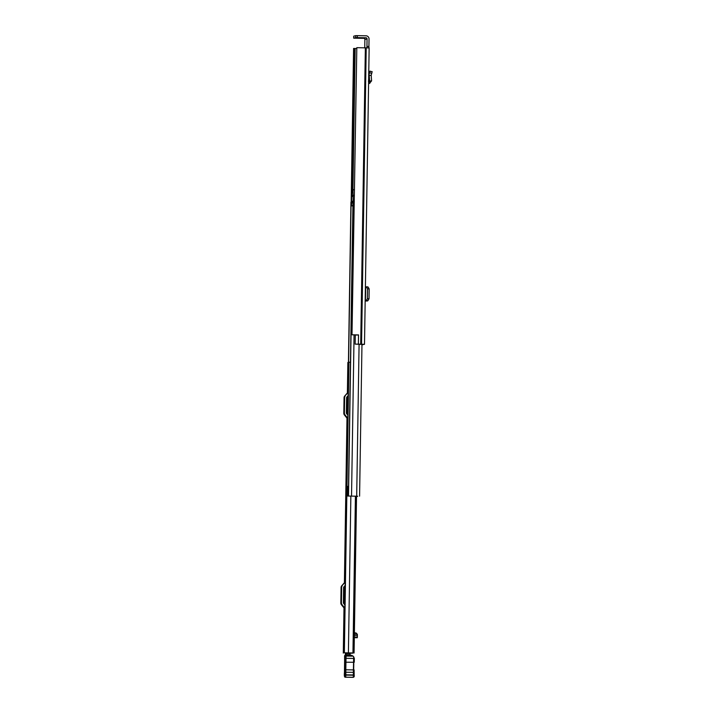 <?xml version="1.0" encoding="UTF-8"?>
<svg xmlns="http://www.w3.org/2000/svg" width="713" height="713" viewBox="0 0 713 713"><rect width="100%" height="100%" fill="white"/><g stroke="black" fill="none" stroke-linecap="round" stroke-linejoin="round"><path stroke-width="1.07" d="M358.372 344.138L355.163 344.121L355.306 335.021L358.514 335.021L358.372 344.138L364.495 344.308L361.963 344.771M362.614 344.798L361.963 344.976M368.915 46.479L369.031 38.957A3.11 3.11 75.2 0 0 365.974 35.793L357.329 35.65L357.302 37.629L365.938 37.771L363.773 38.342A1.141 1.141 -104.8 0 1 364.887 39.5L367.061 38.93L366.945 46.443L368.915 46.479L368.951 47.905M355.163 344.121L361.972 344.424M366.972 47.842L366.945 46.443M364.753 47.789L364.887 39.5M369.147 47.923L364.495 344.308L369.147 47.923L356.812 47.673L351.999 334.807L358.407 335.021M351.17 202.109L353.586 48.457L356.5 48.511M358.407 334.905L352.302 334.798M358.523 334.869L358.381 344.129M351.999 334.807L356.812 47.673M367.061 38.93A1.141 1.141 75.2 0 0 365.938 37.771M363.773 38.342L353.693 38.154L355.698 37.62L355.734 35.65L357.329 35.65M353.728 36.176L353.693 38.154L353.728 36.176L355.734 35.65M357.302 37.629L355.698 37.62M367.186 300.833L365.208 300.788L367.186 300.833L365.448 300.726L365.662 286.956L367.739 286.858L365.404 286.804L365.172 301.02M367.489 300.984L365.297 301.02M367.4 286.929L365.421 286.911L366.455 287.009L367.516 288.872L367.355 298.792L366.241 300.654L365.448 300.726M367.4 287L368.104 287.054L369.165 288.908L369.004 298.836L367.89 300.69L367.186 300.752M368.737 74.33L369.735 71.247L372.168 71.657L371.188 75.346L369.209 75.257L369.619 81.015L368.621 81.487M368.594 83.608L369.842 83.323L368.594 83.474M368.487 81.63L368.666 78.742M370.27 71.104L368.728 75.132M371.589 80.881L369.477 83.385L369.619 81.015L371.589 80.881L371.197 75.346L368.719 75.391M346.09 503.931L346.153 499.982M344.326 627.868L344.183 629.873L344.326 627.868M343.862 646.896L343.719 648.901L343.862 646.896M344.352 652.814L354.076 652.965L344.352 652.814L348.924 362.204L347.855 362.48L347.383 392.89L347.855 362.48M345.226 581.63L344.807 608.733L344.227 608.884A1.818 1.818 75.2 0 0 343.826 607.708L341.447 604.776A2.736 2.727 -104.8 0 1 340.832 603.011L341.072 587.539A2.736 2.727 -104.8 0 1 341.741 585.792L344.21 582.94A1.818 1.818 75.2 0 0 344.655 581.781L345.226 581.63A1.818 1.818 -104.8 0 1 344.789 582.788L344.21 582.94M344.299 604.303L344.584 586.033M348.211 391.829L347.784 418.941L347.213 419.092A1.818 1.818 75.2 0 0 346.803 417.916L344.424 414.984A2.736 2.727 -104.8 0 1 343.818 413.21L344.058 397.747A2.736 2.727 -104.8 0 1 344.727 396L347.195 393.148A1.818 1.818 75.2 0 0 347.641 391.99L348.211 391.829A1.818 1.818 -104.8 0 1 347.766 392.997L347.195 393.148M347.284 414.511L347.57 396.241M344.343 624.089L344.468 621.406L344.343 624.089M350.172 653.224L352.507 652.956M350.172 653.188L352.507 653.242M350.457 362.195L348.924 362.204M344.86 604.998L343.55 603.376A0.758 0.758 75.2 0 1 343.381 602.886L343.621 587.423A0.758 0.758 75.2 0 1 343.809 586.942L345.172 585.364M341.358 594.41L341.197 597.859L341.358 594.41M341.741 585.792L344.789 582.788M342.32 585.64A2.736 2.727 75.2 0 0 341.652 587.387L341.072 587.539M340.832 603.011L341.411 602.859L341.652 587.387M341.411 602.859A2.736 2.727 75.2 0 0 342.017 604.624L341.447 604.776M343.826 607.708L344.397 607.556L342.017 604.624M344.397 607.556A1.818 1.818 -104.8 0 1 344.807 608.733M347.846 415.207L346.527 413.585A0.758 0.758 75.2 0 1 346.358 413.094L346.607 397.631A0.758 0.758 75.2 0 1 346.785 397.141L348.149 395.563M344.343 404.619L344.183 408.059L344.343 404.619M344.727 396L347.766 392.997M345.297 395.849A2.736 2.727 75.2 0 0 344.629 397.596L344.058 397.747M343.818 413.21L344.388 413.059L344.629 397.596M344.388 413.059A2.736 2.727 75.2 0 0 345.003 414.832L344.424 414.984M346.803 417.916L347.383 417.765L345.003 414.832M347.383 417.765A1.818 1.818 -104.8 0 1 347.784 418.941M346.037 652.921L345.974 654.097L350.145 654.16L350.136 655.345M346.037 652.974L350.208 653.046L350.145 654.16M354.388 633.099L356.313 633.126L354.397 632.645M345.974 654.097L345.965 655.274M354.334 658.482L353.648 656.718L353.621 658.447L354.334 658.42L354.245 662.288L345.948 662.199L345.814 669.792L345.858 675.104L354.156 675.229C354.406 676.423 354.12 677.109 353.283 677.305L345.288 677.225L353.283 677.305L353.621 658.447L346.037 658.322L346.081 656.058L345.279 656.022A0.758 0.758 95.6 0 1 346.046 655.283L351.741 655.372L353.149 656.174L346.081 656.058L346.046 655.283L345.368 655.211L345.386 653.09M354.343 635.764L357.382 635.809L357.373 634.383L354.37 634.329M357.382 635.809L357.311 637.716L354.316 637.591M356.313 633.126L357.373 634.383M344.593 655.969A0.758 0.758 0 0 1 345.368 655.211A0.758 0.758 95.6 0 0 344.593 655.96L344.611 657.903A8.351 0.463 91 0 1 344.62 660.746A44.028 2.46 91 0 1 344.459 671.949L344.539 676.45L345.065 674.801L345.279 656.022L344.593 655.96L344.62 660.746M344.62 660.755L344.459 671.94L345.181 671.824L344.441 672.582C344.129 675.772 344.415 677.314 345.288 677.225A0.758 0.758 -95.6 0 1 344.539 676.45M345.056 675.077L345.858 675.104L345.707 677.181L344.958 676.414M345.235 658.259L346.037 658.322L345.948 662.199L345.154 662.136M345.065 674.801L354.165 674.953L353.372 677.305M353.648 656.718A3.797 3.788 111.5 0 0 353.149 656.174M344.7 663.242L344.887 671.726L345.039 663.268M343.719 648.901L343.782 644.953L343.719 648.901M344.183 629.873L344.245 625.925L344.183 629.873M357.641 496.221L347.766 496.052L357.641 496.221M356.527 496.631L357.685 496.248L356.527 496.756M352.98 201.619L348.354 496.034L352.98 201.619L354.094 201.574M350.948 202.162L348.434 362.329L350.948 202.162L351.545 202.109M347.766 496.052L347.917 486.328L348.443 486.328L348.292 496.052M351.696 202.902L352.088 201.137L351.696 202.902L352.16 202.911M352.445 191.859L352.026 193.268L352.436 191.744M352.917 205.504L351.527 205.87L351.652 195.79L352.088 189.845L352.988 189.605L353.158 201.574M352.953 191.993L352.971 192.751M352.561 192.751L352.944 193.027L352.935 191.61M352.792 195.522L352.115 195.514L352.097 196.271L352.757 196.476L352.775 194.961L352.142 195.13L352.792 195.139M355.172 48.466L352.953 189.622L355.163 48.466M365.359 47.816L360.698 344.192M365.876 47.824L361.224 344.21M366.215 47.833L361.553 344.21M354.156 48.448L351.901 192.296M352.115 189.845L354.334 48.448M367.89 300.69L366.241 300.654M369.004 298.818L367.355 298.774M369.165 288.908L367.516 288.872M368.104 287.054L366.455 287.009M371.758 73.386L369.869 72.833M369.619 81.015L368.826 81.229M368.683 83.59L369.477 83.385M346.981 418.174L344.397 582.69L346.981 418.166M344.343 586.318L344.058 604.009L344.334 586.327M343.996 607.966L343.292 653.099L343.996 607.966M350.858 496.15L348.399 652.85M355.422 496.212L352.953 652.93M353.755 652.948L356.224 496.23M355.956 496.221L353.496 652.939M357.338 637.404L354.316 637.351M345.707 677.181L353.283 677.305M345.012 669.765L354.111 669.917L354.138 672.894A0.758 0.588 -3 0 0 353.416 672.35L345.841 672.225A0.758 0.588 177 0 0 345.047 672.796M354.111 669.917L354.138 672.849M354.156 675.229L354.138 672.894A0.758 0.588 -3 0 1 354.138 672.947L354.156 674.953M352.953 677.35L352.864 677.35A0.758 0.758 84.4 0 0 352.953 677.35L353.345 677.305M351.58 655.318L350.136 655.292L351.58 655.318M353.791 663.393L353.648 671.744M344.994 660.666L344.753 674.302M359.085 344.192L356.696 496.105M354.067 334.843L351.536 496.016M361.972 344.254L359.584 496.168L361.972 344.254M353.14 201.583L348.514 495.99M351.108 202.118L348.595 362.284M354.192 195.38L353.247 195.371M353.247 195.906L354.183 195.915M352.908 205.897L351.527 205.87L352.908 205.897M352.097 196.271L352.775 196.28M354.281 189.631L352.997 189.605L354.281 189.631M353.015 189.827L354.281 189.845M366.651 286.84L365.582 286.813M356.536 496.23L354.076 652.965M357.311 637.716L354.316 637.663M354.245 662.297L354.334 658.473M352.864 677.35L345.288 677.225"/></g></svg>
